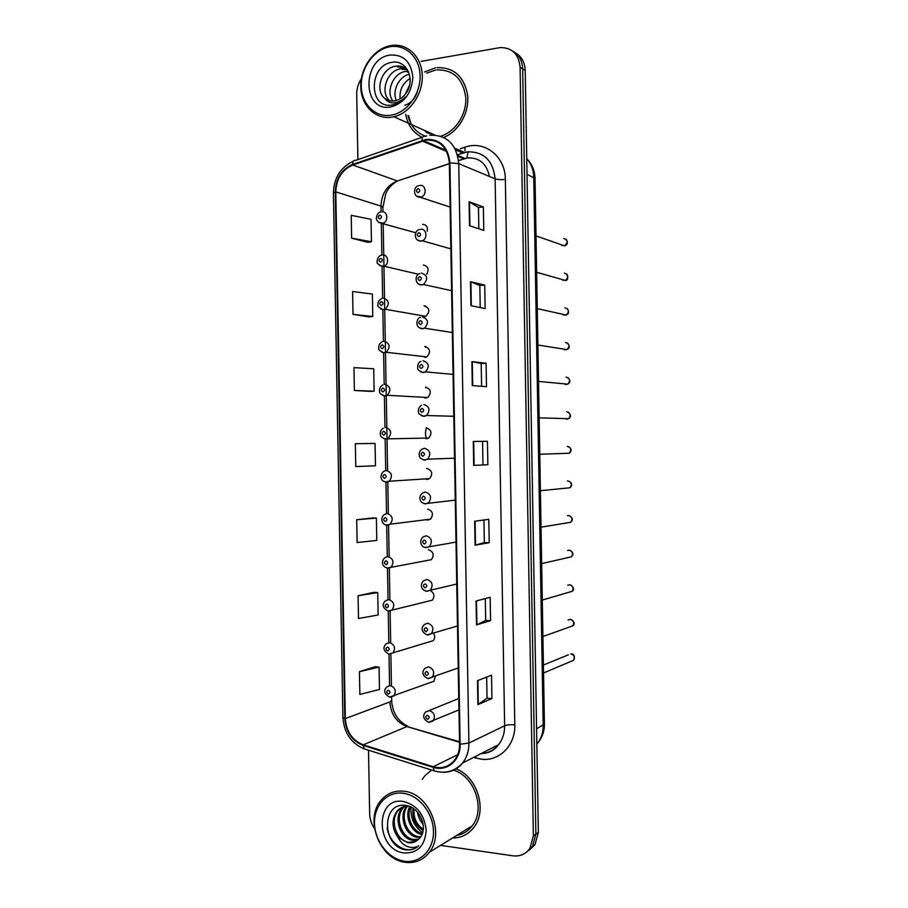 <?xml version="1.0" encoding="UTF-8"?>
<svg xmlns="http://www.w3.org/2000/svg" width="908" height="908" viewBox="0 0 908 908"><rect width="100%" height="100%" fill="white"/><g stroke="black" fill="none" stroke-linecap="round" stroke-linejoin="round"><path stroke-width="1.36" d="M424.91 398.09L427.77 397.5C431.709 392.596 430.937 389.146 425.477 387.126M426.261 438.802L428.712 438.053C432.39 433.184 431.55 429.756 426.192 427.793M425.001 478.902L427.112 479.447L429.643 478.607C433.071 473.76 432.163 470.367 426.908 468.437L426.567 468.46M426.102 519.694L427.827 520.08L430.54 519.138C433.752 514.325 432.787 510.977 427.634 509.082M427.214 560.452L431.436 559.668C434.433 554.901 433.411 551.576 428.349 549.703M428.349 601.164L432.31 600.188C434.966 596.34 434.33 593.14 430.392 590.575M429.473 641.831L433.161 640.696C435.011 638.54 435.193 636.077 433.684 633.33M430.585 682.464L434.013 681.204L435.329 676.324M426.737 274.329C429.302 269.222 428.156 266.135 423.31 265.034M424.229 316.767L425.829 316.336C430.313 311.421 429.722 307.891 424.036 305.746M424.944 357.457L426.805 356.923C431.016 352.02 430.324 348.524 424.751 346.436M427.259 231.211C427.861 226.898 426.306 224.594 422.595 224.31M435.465 67.839L424.626 71.936L435.465 67.839M405.672 114.215C407.749 125.225 413.242 132.92 422.129 137.301C413.242 132.92 407.749 125.225 405.672 114.215M408.645 115.736L410.995 123.726M431.606 770.041L425.001 775.591L422.243 779.382L425.001 775.591L431.606 770.041M426.102 140.059C439.881 139.65 447.633 147.266 449.346 162.895L459.561 744.185C459.607 750.496 457.893 755.876 454.42 760.348C448.745 766.908 441.697 769.031 433.275 766.727L363.223 744.821C352.315 740.429 346.345 731.678 345.324 718.569L335.801 191.883C336.357 178.694 342.01 169.739 352.781 165.006L426.102 140.059M426.09 139.412L352.679 164.405C341.646 169.251 335.846 178.433 335.279 191.951L344.802 718.523C345.846 731.95 351.964 740.917 363.132 745.434L433.184 767.339C446.804 772.072 460.799 760.28 460.14 744.242L449.914 162.816C448.155 146.79 440.221 138.992 426.09 139.412M428.565 133.499L423.593 130.003M426.306 132.489L434.387 134.815L426.306 132.489M526.81 851.886L532.451 846.506L535.879 834.123L522.668 68.86C522.282 60.598 518.945 54.673 512.668 51.086C518.945 54.673 522.282 60.598 522.668 68.86L535.879 834.123L532.451 846.506L526.81 851.886M486.677 677.084L487.04 698.184L477.892 704.585L491.932 698.558L491.523 675.2L477.472 680.682L477.892 704.585M487.04 698.15L491.932 698.558M485.303 598.565L485.689 620.436L476.496 624.908L490.57 620.663L490.161 597.282L476.076 601.005L476.496 624.908M485.689 620.402L490.57 620.663M483.93 519.989L484.327 542.621L475.1 545.186L489.208 542.712L488.799 519.319L474.68 521.26L475.1 545.186M484.327 542.609L489.208 542.712M469.504 225.729L483.771 230.394L483.351 206.933L469.084 201.735L469.504 225.729M478.845 228.782L478.471 207.455L469.084 201.735M478.471 207.489L483.351 206.933M470.911 305.678L485.133 308.561L484.724 285.112L470.492 281.696L470.911 305.678M480.219 307.562L479.833 285.487L470.492 281.696M479.844 285.509L484.724 285.112M472.308 385.571L486.495 386.66L486.086 363.234L471.888 361.611L472.308 385.571M481.603 386.286L481.195 363.472L471.888 361.611M481.195 363.484L486.086 363.234M487.857 464.714L473.704 465.407L487.857 464.714L487.448 441.311L473.284 441.458L473.704 465.407M482.965 464.771L482.557 441.401L473.284 441.458M482.557 441.401L487.448 441.311M443.717 137.426C458.597 131.524 469.413 112.751 467.654 95.431C464.226 76.533 454 67.271 436.952 67.623C454 67.271 464.226 76.533 467.654 95.431C469.413 112.751 458.597 131.524 443.717 137.426M452.524 838.005C461.23 837.982 468.335 834.452 473.817 827.426C487.687 810.39 477.37 776.771 456.077 768.86C477.37 776.771 487.687 810.39 473.817 827.426C468.335 834.452 461.23 837.982 452.524 838.005M440.584 845.371L512.941 855.824C520.114 856.641 525.777 854.133 529.932 848.31L533.371 835.871L520.091 67.249C518.763 54.174 512.203 47.613 500.387 47.568L421.153 61.369M361.305 78.871C358.217 83.593 356.685 88.746 356.719 94.341L357.888 159.615M368.512 750.212L369.658 813.693C369.806 819.073 371.429 824.033 374.505 828.55M374.028 592.334L358.081 595.727L358.49 618.507L378.137 614.977L377.728 592.618L373.88 592.322M375.367 666.676L359.443 671.659L359.863 694.427L379.465 689.467L379.067 667.13L375.208 666.654M370.43 391.405L354.381 390.463L374.119 391.189L373.721 368.784L353.972 367.638L354.381 390.463M369.091 316.903L353.008 314.35L372.779 316.495L372.382 294.079L352.599 291.502L353.008 314.35M351.634 238.18L371.44 241.755L371.043 219.327L351.226 215.321L351.634 238.18L367.751 242.3M372.7 517.957L356.708 519.751L357.128 542.541L376.797 540.43L376.389 518.048L372.541 517.946M355.346 443.717L355.754 466.53L375.458 465.827L375.061 443.445L355.346 443.717M374.119 391.189L370.271 391.393M372.779 316.495L368.932 316.881M371.44 241.755L367.592 242.322M356.708 519.751L376.389 518.048M358.081 595.727L377.728 592.618M359.443 671.659L379.067 667.13M529.33 850.07L534.948 844.712L538.365 832.386L525.221 70.461C524.835 62.232 521.51 56.33 515.256 52.766M390.928 115.214C406.671 112.955 420.552 94.534 420.109 75.977C419.905 57.386 405.445 43.732 389.702 46.796C373.96 49.588 360.805 67.907 361.248 85.931C361.452 103.989 375.186 117.756 390.928 115.214M391.768 117.166L393.868 116.757C409.69 113.216 422.924 94.341 422.288 75.716C421.868 57.045 407.703 43.187 391.847 45.434L390.497 45.65C374.028 48.578 360.283 67.714 360.748 86.544C360.964 105.419 375.299 119.799 391.768 117.166M440.721 136.2C455.362 131.898 466.86 114.26 465.759 97.338C463.023 78.769 453.364 69.61 436.793 69.882M405.252 94.25L409.508 85.397M400.122 98.858C399.327 90.153 402.641 83.32 410.076 78.383M396.331 100.527C391.961 91.175 398.623 76.635 409.349 74.218M393.016 101.06C385.378 92.185 393.13 72.538 406.069 71.357L408.214 71.21M390.009 100.799C379.533 93.479 386.604 70.086 401.086 68.77L406.92 69.156M384.822 98.37C387.716 100.595 391.007 101.435 394.685 100.89L395.309 100.777C399.713 99.778 403.368 97.122 406.273 92.82C415.637 79.87 406.614 59.905 392.835 62.209C368.659 64.4 368.296 108.029 390.849 105.192L392.994 104.863C397.681 103.796 401.79 101.185 405.331 97.008C401.665 100.833 397.681 102.808 393.38 102.933C389.782 102.945 386.921 101.424 384.822 98.37L384.459 98.075C374.482 90.38 381.735 67.464 396.036 66.159L396.285 66.114C400.28 65.637 403.924 66.738 407.204 69.394M407.306 71.993L408.509 71.88M417.226 91.924C414.933 98.983 410.791 103.421 404.798 105.226M402.335 69.417L407.329 69.598M397.307 66.806L405.15 67.93M389.85 55.07C361.395 59.02 362.36 112.615 390.781 106.951C404.276 103.16 411.63 93.252 412.845 77.203C411.063 61.665 403.402 54.287 389.85 55.07M435.5 70.075L426.692 73.139M407.919 115.407C410.529 125.951 416.386 132.874 425.511 136.177M404.23 861.193C420.018 863.78 433.922 849.831 433.479 831.365C433.275 812.932 418.792 795.011 403.016 793.217C387.239 791.14 374.051 805.203 374.482 823.147C374.698 841.058 388.454 858.866 404.23 861.193M405.059 862.282C414.967 863.553 423.071 860.228 429.348 852.294C445.442 832.772 428.497 792.922 403.788 791.231C394.776 790.323 387.296 793.229 381.371 799.971C364.085 818.414 379.465 859.513 405.059 862.282M456.701 835.428C462.978 834.316 468.131 831.138 472.171 825.894C485.803 809.312 474.623 776.249 453.569 770.188M423.173 824.26C420.064 820.934 418.202 816.928 417.578 812.24M422.572 821.445L419.303 814.476M423.151 830.491C415.217 825.712 411.857 818.312 413.072 808.313M423.31 829.254C416.488 824.623 413.401 817.87 414.048 808.983M421.982 834.486C411.642 832.976 404.139 817.03 409.712 806.565M422.334 833.601C412.686 831.399 405.933 817.143 410.484 806.894M420.222 837.482L417.226 837.324C405.343 835.837 398.203 815.69 406.739 806.156M420.71 836.801L418.44 836.609C406.897 835.156 399.634 815.906 407.488 806.122M418.066 839.809L412.323 840.184C400.19 838.663 393.107 817.847 402.096 808.426L403.89 806.667M418.622 839.287L413.549 839.469C401.438 837.948 394.356 817.166 403.334 807.768L404.582 806.486M398.01 837.267L407.908 842.76C412.561 843.328 416.431 841.852 419.519 838.311C428.905 828.902 419.882 806.985 406.08 805.544C381.871 801.106 381.508 844.792 404.117 849.559L405.286 849.775C410.359 850.455 414.808 849.162 418.633 845.893C414.945 847.924 410.949 848.015 406.625 846.188C403.004 844.599 400.133 841.614 398.01 837.267L397.659 836.847C391.654 827.858 391.462 819.266 397.08 811.082C400.156 807.666 403.912 806.02 408.35 806.134M416.216 841.16L408.6 842.363C396.421 840.808 389.316 819.879 398.34 810.413L401.904 807.405M403.163 801.435C374.641 796.611 375.594 849.865 404.083 852.975C417.612 853.372 424.978 845.825 426.204 830.355C424.422 814.453 416.749 804.817 403.163 801.435M416.397 847.561C405.751 854.712 389.226 843.384 387.103 827.903M422.651 832.681C414.207 826.643 410.325 818.131 411.018 807.144M489.401 176.47C486.665 163.599 479.345 157.424 467.461 157.935L458.551 160.534M460.311 148.764L464.873 147.221C484.384 139.934 505.495 156.335 505.347 179.409L514.802 724.834C510.432 724.539 507.039 724.856 504.644 725.787L495.132 178.853C493.078 160.466 483.816 151.466 467.359 151.874L457.439 154.723M514.802 724.834C515.54 745.264 499.355 761.619 481.399 759.213L473.601 757.42M481.206 753.549C488.22 753.209 494.009 750.246 498.594 744.685C502.669 739.418 504.689 733.119 504.644 725.787L468.903 743.05C468.959 750.825 466.848 757.488 462.603 763.026C457.348 769.405 450.697 772.481 442.65 772.254M434.977 140.853L437.906 142.136M455.612 149.865L462.796 153.009L457.45 154.803M426.681 135.894L424.751 136.393C422.992 135.916 422.106 137.244 422.084 140.388M344.802 718.523L342.906 717.456L333.418 193.029L335.279 191.951M363.132 745.434L364.244 748.873L365.765 749.35M422.708 137.097L355.641 160.398C353.757 159.99 352.769 161.329 352.679 164.405M433.184 767.339L434.149 770.835L435.568 771.267M460.14 744.242L468.903 743.05L458.744 163.656L449.914 162.816M429.745 135.258C446.918 134.713 456.588 144.179 458.744 163.656L495.132 178.853C497.573 179.659 500.978 179.841 505.347 179.409M533.371 835.871L538.365 832.386M520.091 67.249L525.221 70.461M464.873 147.221L465.032 150.841M464.521 152.431L462.796 153.009L464.419 152.453L454.76 148.22M475.724 756.341L475.576 758.021M345.324 718.569L389.873 701.963C390.849 714.301 396.558 722.496 407.011 726.559L459.527 742.29M363.223 744.821L407.011 726.559L459.516 741.779M433.275 766.727L457.7 754.684M422.197 141.001L446.679 151.5M457.836 156.278L463.897 158.866L458.563 160.648M352.781 165.006L397.295 180.919C386.967 185.3 381.542 193.699 380.997 206.105L381.099 211.802M449.358 163.588L397.466 180.976C389.657 185.595 387.41 190.26 385.775 193.631L382.892 207.478M335.801 191.883L380.997 206.105L382.892 207.308L382.972 211.802M381.315 223.482L381.871 255M382.086 266.623L382.643 298.176M382.858 309.741L383.414 341.34M383.63 352.849L384.186 384.481M384.39 395.933L384.958 427.611M385.162 439.007L385.73 470.73M385.968 481.944C380.509 481.478 379.272 474.952 383.846 471.309L386.422 470.457C391.893 472.512 392.846 476.098 389.26 481.229L385.968 481.944L386.502 513.826M386.683 525.006C382.495 525.244 379.442 518.139 384.424 514.461L387.183 513.519C392.562 515.528 393.573 519.092 390.224 524.177L386.683 525.006L387.273 556.91M387.478 568.102L388.045 599.972M388.249 611.163L388.817 643.023M389.01 654.203L389.577 685.574M400.837 179.852L449.358 163.712M389.873 701.963L391.711 700.454M468.017 151.795L467.03 157.754M466.848 158.037L463.897 158.866L464.885 158.457L457.598 155.325M474.124 465.384L473.704 441.458M472.728 385.605L472.308 361.668M471.32 305.758L470.911 281.821M469.924 225.865L469.504 201.928M475.508 545.095L475.1 521.203M476.904 624.761L476.484 600.892M478.3 704.358L477.88 680.523M536.832 744.083L537.638 743.096C541.384 738.113 543.234 732.223 543.188 725.413L533.756 177.253C533.541 169.887 531.203 163.701 526.742 158.684M527.015 174.222L535.039 178.57M526.969 158.934C532.111 164.2 534.801 170.693 535.028 178.399L544.425 724.153L536.571 728.818M536.832 743.538L537.638 743.096C542.178 737.705 544.437 731.394 544.425 724.153L544.425 723.982M561.416 245.126L564.538 245.841C568.283 242.561 568.022 240.109 563.743 238.463M419.961 185.402C425.988 184.335 427.146 195.277 421.199 197.036L416.545 196.037M418.089 188.671C415.887 190.26 415.921 191.588 418.157 192.632C420.359 191.043 420.336 189.715 418.089 188.671M381.791 211.78C387.568 210.804 388.772 221.427 383.074 223.209L378.693 222.403M379.907 218.976C382.03 217.421 382.007 216.127 379.839 215.06C377.705 216.603 377.728 217.909 379.907 218.976M562.347 280.05L565.366 280.436C568.862 277.133 568.521 274.693 564.333 273.138M420.745 229.259C426.556 228.328 427.986 238.747 422.311 240.779L420.949 241.131L417.487 239.973M418.86 232.641C416.67 234.196 416.693 235.524 418.94 236.613C421.13 235.059 421.108 233.731 418.86 232.641M563.323 314.928L566.172 315.031C569.441 311.694 569.032 309.288 564.924 307.801M421.516 273.092C427.657 275.362 428.281 279.165 423.412 284.499L421.732 284.964L418.452 283.909M419.644 276.599C417.453 278.12 417.476 279.437 419.712 280.572C421.914 279.062 421.891 277.734 419.644 276.599M564.345 349.75L566.967 349.603C570.02 346.254 569.532 343.871 565.514 342.452M422.299 316.915C428.304 319.094 429.03 322.862 424.49 328.197L422.504 328.775L419.439 327.833M420.427 320.547C418.225 322.022 418.248 323.339 420.495 324.519C422.697 323.044 422.674 321.716 420.427 320.547M565.4 384.515L567.75 384.152C570.587 380.815 570.042 378.454 566.104 377.092M423.071 360.726C428.951 362.837 429.779 366.548 425.546 371.871L423.287 372.575L420.438 371.758M421.199 364.471C419.008 365.913 419.031 367.229 421.278 368.444C423.469 367.002 423.446 365.686 421.199 364.471M382.563 254.932C388.159 254.081 389.589 264.239 384.152 266.26L379.635 265.635M380.679 262.242C382.813 260.732 382.79 259.438 380.611 258.337C378.488 259.847 378.511 261.141 380.679 262.242M383.335 298.074C389.26 300.332 389.884 304.066 385.219 309.288L383.539 309.753L380.6 308.868M381.451 305.497C383.585 304.032 383.562 302.727 381.383 301.592C379.26 303.056 379.283 304.362 381.451 305.497M425.568 305.917L425.148 306.643M384.107 341.192C389.918 343.383 390.633 347.083 386.252 352.293L384.311 352.86L381.576 352.088M382.223 348.74C384.356 347.31 384.334 346.005 382.154 344.836C380.032 346.266 380.055 347.56 382.223 348.74M425.863 346.527L425.489 347.265M566.479 419.212L568.51 418.701C571.155 415.365 570.553 413.038 566.694 411.721M423.843 404.503C429.598 406.568 430.517 410.234 426.578 415.524L424.059 416.363L421.471 415.66M421.982 408.384C419.78 409.78 419.802 411.097 422.05 412.346C424.252 410.949 424.229 409.633 421.982 408.384M565.673 453.364L569.259 453.24C571.722 449.914 571.064 447.621 567.296 446.35M454.533 458.2L427.589 459.176L424.229 459.959C420.949 458.801 419.36 457.609 419.462 456.372C418.645 453.591 419.473 451.197 421.948 449.188L424.626 448.28C430.256 450.289 431.243 453.921 427.589 459.176L424.831 460.129L422.526 459.539M422.753 452.275C420.563 453.625 420.586 454.953 422.833 456.236C425.023 454.885 425.001 453.569 422.753 452.275M566.558 488.107L569.997 487.766C572.278 484.463 571.575 482.193 567.886 480.956L567.352 481.002M425.353 503.872L423.616 503.407M455.271 500.126L424.944 503.702C422.129 502.907 420.563 501.727 420.256 500.183C419.394 497.425 420.143 495.053 422.504 493.055L425.398 492.034C430.914 494.009 431.981 497.607 428.576 502.816L425.602 503.872M423.537 496.154C421.335 497.471 421.357 498.787 423.605 500.115C425.807 498.798 425.784 497.482 423.537 496.154M384.879 384.3C390.576 386.433 391.371 390.099 387.273 395.286L385.083 395.967L382.586 395.286M383.006 391.961C385.128 390.565 385.106 389.271 382.926 388.056C380.804 389.441 380.827 390.746 383.006 391.961M426.192 387.149L425.863 387.886M385.65 427.384C391.234 429.473 392.108 433.093 388.284 438.269L385.855 439.052L383.607 438.485M383.778 435.159C385.9 433.808 385.877 432.514 383.698 431.266C381.576 432.617 381.598 433.911 383.778 435.159M426.556 427.793C425.137 431.459 425.126 435.125 426.544 438.791M429.643 478.607L389.26 481.229L386.626 482.114M384.549 478.357C386.672 477.041 386.649 475.747 384.481 474.453C382.347 475.769 382.37 477.063 384.549 478.357M386.456 482.114L384.651 481.66M567.455 522.826L570.712 522.293C572.846 519.013 572.097 516.765 568.476 515.562L567.466 515.71M425.943 547.581L424.717 547.263M456.009 542.065L425.659 547.445C422.004 547.853 418.157 541.384 423.083 536.9L426.17 535.765C431.584 537.718 432.707 541.281 429.541 546.434L426.385 547.603M424.308 540.01C422.118 541.281 422.141 542.609 424.388 543.971C426.578 542.7 426.556 541.384 424.308 540.01M568.363 557.512L571.416 556.808C573.402 553.551 572.619 551.338 569.066 550.146L567.614 550.464M426.533 591.256L425.852 591.074M456.747 584.026L426.385 591.176C419.791 589.576 420.654 583.322 423.684 580.711L426.942 579.486C432.253 581.426 433.434 584.945 430.483 590.052L427.157 591.324M425.092 583.855C422.89 585.092 422.912 586.409 425.16 587.817C427.362 586.579 427.339 585.263 425.092 583.855M569.271 592.152L572.119 591.324C573.958 588.1 573.141 585.898 569.656 584.729L567.806 585.24M457.484 625.987L427.101 634.885C421.55 631.945 420.608 628.484 424.297 624.511L427.725 623.194C432.934 625.124 434.16 628.608 431.414 633.67L427.929 635.021M425.863 627.678C423.673 628.869 423.696 630.197 425.931 631.639C428.133 630.447 428.111 629.13 425.863 627.678M570.179 626.77L572.8 625.828C574.526 622.627 573.674 620.459 570.247 619.301L568.033 620.062M458.222 667.959L427.827 678.594C422.424 675.756 421.46 672.317 424.933 668.277L428.497 666.881C433.615 668.81 434.898 672.272 432.333 677.266L428.145 678.628M426.647 671.489C424.445 672.646 424.467 673.963 426.715 675.45C428.916 674.292 428.894 672.976 426.647 671.489M458.96 709.931L428.553 722.28C423.31 719.374 422.322 715.947 425.58 712.02L429.268 710.555C434.308 712.485 435.624 715.913 433.229 720.861L429.314 722.359M427.418 715.288C425.216 716.389 425.239 717.717 427.486 719.238C429.688 718.126 429.666 716.809 427.418 715.288M571.075 661.342L573.47 660.332C575.082 657.165 574.208 655.009 570.837 653.851M430.54 519.138L390.224 524.177L387.398 525.164M385.321 521.521C387.444 520.25 387.421 518.956 385.253 517.628C383.119 518.899 383.142 520.205 385.321 521.521M387.012 525.142L385.718 524.813M431.436 559.668L387.387 568.045C380.418 566.115 382.064 559.827 385.015 557.603L387.954 556.559C393.232 558.556 394.299 562.075 391.178 567.125L388.17 568.204M386.093 564.685C388.215 563.448 388.193 562.154 386.025 560.792C383.891 562.018 383.914 563.323 386.093 564.685M387.58 568.147L386.808 567.943M432.31 600.188L388.102 611.084C382.495 607.827 381.666 604.376 385.616 600.71L388.726 599.575C393.902 601.561 395.025 605.057 392.108 610.051L387.898 611.05M386.865 607.827C388.987 606.635 388.964 605.33 386.797 603.933C384.663 605.125 384.686 606.419 386.865 607.827M433.161 640.696L388.817 654.1C383.369 650.957 382.518 647.518 386.24 643.795L389.498 642.592C394.583 644.567 395.763 648.028 393.016 652.977L389.01 654.123M387.637 650.945C389.759 649.799 389.736 648.494 387.568 647.052C385.435 648.21 385.457 649.515 387.637 650.945M434.013 681.204L389.532 697.106C384.22 693.939 383.335 690.523 386.876 686.868L390.258 685.574C395.264 687.549 396.49 690.988 393.924 695.891L390.134 697.174M388.408 694.053C390.531 692.94 390.508 691.646 388.34 690.171C386.206 691.283 386.229 692.577 388.408 694.053M481.092 753.595C488.595 753.413 494.429 750.451 498.594 744.685L462.603 763.026C454.67 771.471 445.181 774.081 434.149 770.835L364.244 748.873C351.169 743.425 344.053 732.994 342.906 717.581M353.439 161.147C340.648 167.174 333.974 177.764 333.418 192.905M529.932 848.31L534.948 844.712M423.412 140.627L446.089 150.376M383.176 223.175L383.948 266.339M383.959 266.884L384.72 309.492M384.72 309.946L385.491 352.633M385.491 352.996L386.263 395.752M386.263 396.024L387.035 438.859M387.035 439.041L387.591 470.401M387.807 482.034L388.363 513.383M388.567 525.028L389.135 556.354M389.339 568.079L389.895 599.314M390.111 611.118L390.667 642.251M390.883 654.146L391.427 685.165M391.643 697.151L391.711 700.624C392.063 702.849 390.996 700.715 393.368 709.829C395.899 717.286 400.769 722.768 407.976 726.298M418.94 185.641C412.709 186.617 413.197 197.535 419.973 197.195L450.118 207.058M566.217 239.337C569.134 244.104 565.627 245.682 564.538 245.841L536.026 235.921M415.75 232.743L381.757 223.368C376.116 222.222 376.23 217.852 376.355 218.317C376.922 214.367 378.386 212.268 380.758 212.018M419.473 229.576C413.492 230.723 414.071 241.256 420.688 241.017L422.311 240.779L450.856 248.86M566.706 273.944C568.317 278.302 567.875 280.47 565.366 280.436L536.651 272.275M419.927 273.524C414.207 274.897 415.092 285.089 421.391 284.828L423.412 284.499L451.594 290.685M567.182 308.538C570.53 313.85 567.012 314.338 566.172 315.031L537.275 308.641M420.404 317.471C417.532 316.676 413.583 327.436 422.095 328.628L424.49 328.197L452.32 332.532M567.648 343.111C571.2 348.173 567.784 348.876 566.967 349.603L537.899 345.029M420.892 361.395C418.633 362.122 417.566 364.414 417.703 368.239C417.294 369.477 418.997 370.861 422.81 372.416L425.546 371.871L453.058 374.402M568.09 377.683C571.824 382.393 568.544 383.494 567.75 384.152L538.523 381.428M418.497 274.25L384.152 266.26L382.45 266.498C378.125 264.534 376.343 262.843 377.115 261.391C377.603 257.69 378.988 255.636 381.269 255.262M425.829 316.336L385.219 309.288L383.153 309.605C378.761 307.449 377.036 305.951 377.978 305.133C377.671 302.285 378.931 300.071 381.746 298.505M426.805 356.923L386.252 352.293L383.857 352.713C379.839 350.953 378.148 349.523 378.795 348.411C378.409 345.539 379.567 343.315 382.245 341.726M434.932 135.054L393.868 116.757M428.587 133.51L423.945 130.162M407.556 71.959L406.319 71.323M402.596 69.383L401.347 68.736M397.556 66.772L396.285 66.114M472.171 825.894L429.348 852.294M403.334 807.768L402.096 808.426M398.34 810.413L397.08 811.082M421.403 405.297C418.792 407.351 417.873 409.758 418.645 412.527C418.145 413.401 419.768 414.627 423.514 416.193L426.578 415.524L453.796 416.284M568.521 412.232C572.494 416.874 569.214 418.021 568.51 418.701L539.159 417.839M568.941 446.77C571.688 449.108 571.79 451.265 569.259 453.24L539.783 454.261M569.339 481.297C572.188 483.34 572.403 485.496 569.997 487.766L540.408 490.706M427.77 397.5L387.273 395.286L384.561 395.797C380.917 394.401 379.272 393.028 379.601 391.654C379.124 388.828 380.168 386.592 382.756 384.935M428.712 438.053L385.264 438.882C382.007 437.804 380.395 436.476 380.429 434.909C379.839 432.14 380.793 429.881 383.301 428.133M569.725 515.823C572.789 518.003 573.118 520.171 570.712 522.293L541.032 527.151M570.088 550.339C573.3 552.348 573.742 554.504 571.416 556.808L541.667 563.607M570.44 584.854C573.913 587.544 574.48 589.712 572.119 591.324L542.292 600.063M570.78 619.37C574.435 621.855 575.105 624.012 572.8 625.828L542.916 636.519M568.363 654.85L543.404 665.042M458.756 698.513L429.2 710.544M571.291 653.908C573.924 653.612 575.57 657.664 573.47 660.332L543.54 672.987"/></g></svg>
